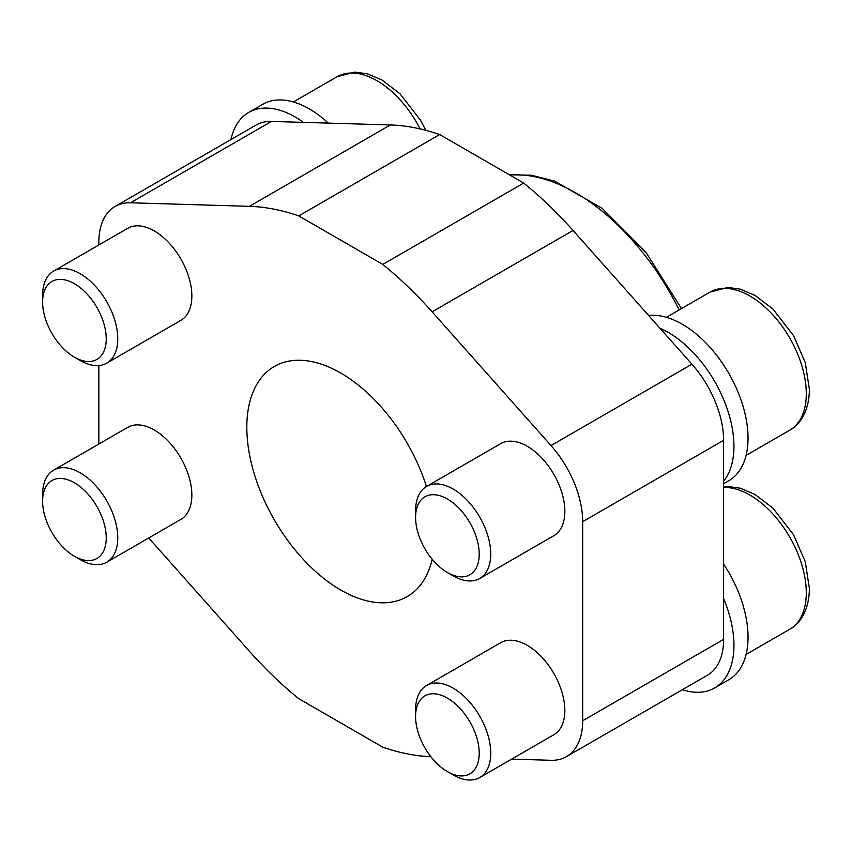 <?xml version="1.0" encoding="UTF-8"?>
<svg xmlns="http://www.w3.org/2000/svg" width="852" height="852" viewBox="0 0 852 852"><rect width="100%" height="100%" fill="white"/><g stroke="black" fill="none" stroke-linecap="round" stroke-linejoin="round"><path stroke-width="1.28" d="M74.412 357.18A44.996 25.975 -120 0 0 106.234 338.808A44.996 25.975 -120 0 0 74.412 283.705A44.996 25.975 -120 0 0 42.6 302.077A44.996 25.975 -120 0 0 74.412 357.18L80.184 360.502L74.412 357.18M42.6 302.077L42.6 295.42A53.143 30.683 60 0 1 53.612 271.085A53.143 30.683 60 0 1 80.184 273.716A53.143 30.683 60 0 1 114.903 320.554A53.143 30.683 60 0 1 106.756 363.144A53.143 30.683 60 0 1 80.184 360.502L80.184 360.502M53.612 271.085L127.704 228.315A53.143 30.683 60 0 1 154.276 230.945A53.143 30.683 60 0 1 188.995 277.773A53.143 30.683 60 0 1 180.848 320.363L106.756 363.144M447.396 572.523A44.996 25.975 -120 0 0 479.218 554.151A44.996 25.975 -120 0 0 447.396 499.038A44.996 25.975 -120 0 0 415.584 517.409A44.996 25.975 -120 0 0 447.396 572.523L453.157 575.846L447.396 572.523M415.584 517.409L415.584 510.753A53.143 30.683 60 0 1 426.586 486.428A53.143 30.683 60 0 1 453.157 489.059A53.143 30.683 60 0 1 487.877 535.887A53.143 30.683 60 0 1 479.729 578.476A53.143 30.683 60 0 1 453.157 575.846L453.157 575.846M426.586 486.428L500.678 443.647A53.143 30.683 60 0 1 527.26 446.278A53.143 30.683 60 0 1 561.979 493.116A53.143 30.683 60 0 1 553.832 535.706L479.729 578.476M447.396 771.592A44.996 25.975 -120 0 0 479.218 753.221A44.996 25.975 -120 0 0 447.396 698.107A44.996 25.975 -120 0 0 415.584 716.479A44.996 25.975 -120 0 0 447.396 771.592L453.157 774.915L447.396 771.592M415.584 716.479L415.584 709.822A53.143 30.683 60 0 1 426.586 685.498A53.143 30.683 60 0 1 453.157 688.128A53.143 30.683 60 0 1 487.877 734.957A53.143 30.683 60 0 1 479.729 777.546A53.143 30.683 60 0 1 453.157 774.915L453.157 774.915M426.586 685.498L500.678 642.717A53.143 30.683 60 0 1 527.26 645.347A53.143 30.683 60 0 1 561.979 692.186A53.143 30.683 60 0 1 553.832 734.765L479.729 777.546M74.412 556.249A44.996 25.975 -120 0 0 106.234 537.878A44.996 25.975 -120 0 0 74.412 482.775A44.996 25.975 -120 0 0 42.6 501.146A44.996 25.975 -120 0 0 74.412 556.249L80.184 559.572L74.412 556.249M42.6 501.146L42.6 494.49A53.143 30.683 60 0 1 53.612 470.155A53.143 30.683 60 0 1 80.184 472.785A53.143 30.683 60 0 1 114.903 519.624A53.143 30.683 60 0 1 106.756 562.213A53.143 30.683 60 0 1 80.184 559.572L80.184 559.572M53.612 470.155L127.704 427.374A53.143 30.683 60 0 1 154.276 430.015A53.143 30.683 60 0 1 188.995 476.843A53.143 30.683 60 0 1 180.848 519.432L106.756 562.213M432.198 559.274A132.869 76.712 60 0 1 407.192 596.602A132.869 76.712 60 0 1 340.768 590.021A132.869 76.712 60 0 1 253.971 472.945A132.869 76.712 60 0 1 274.333 366.477A132.869 76.712 60 0 1 340.768 373.059A132.869 76.712 60 0 1 426.447 486.513M682.346 689.715A93.006 53.697 -120 0 0 714.679 687.926L728.779 679.789A93.006 53.697 -120 0 0 723.614 564.045M714.679 687.926A93.006 53.697 -120 0 0 723.614 598.519L723.614 639.383A78.395 45.262 60 0 1 707.373 675.274L566.452 756.629A78.395 45.262 60 0 1 551.01 760.293L511.658 759.121M723.614 483.702L728.779 480.72A93.006 53.697 -120 0 0 743.029 406.191A93.006 53.697 -120 0 0 682.271 324.239A93.006 53.697 -120 0 0 648.649 315.496M723.614 481.178A93.006 53.697 -120 0 0 725.851 405.115A93.006 53.697 -120 0 0 668.181 332.376A93.006 53.697 -120 0 0 659.949 328.222L691.931 364.187A78.395 45.262 60 0 1 723.614 440.314L723.614 598.519M328.308 123.125A93.006 53.697 -120 0 0 309.287 108.896A93.006 53.697 -120 0 0 262.789 104.295L248.699 112.432A93.006 53.697 -120 0 0 230.977 139.536M98.843 244.971L98.843 242.33A78.395 45.262 60 0 1 115.084 206.45L256.005 125.084A78.395 45.262 60 0 1 271.447 121.431L303.429 122.379A93.006 53.697 -120 0 0 295.197 117.033A93.006 53.697 -120 0 0 248.699 112.432M115.084 206.45A78.395 45.262 60 0 1 130.526 202.787L249.412 206.333A301.533 174.096 60 0 1 298.754 215.907L439.675 134.541A301.533 174.096 -120 0 0 390.333 124.967L303.429 122.379M98.885 444.009A78.395 45.262 60 0 1 98.843 441.4L98.843 365.551M430.867 756.704A301.533 174.096 60 0 1 382.782 747.172L298.754 698.661A301.533 174.096 60 0 1 249.412 651.258L148.706 537.985M659.949 328.222L573.045 230.455A301.533 174.096 -120 0 0 523.703 183.052L382.782 264.418A301.533 174.096 60 0 1 432.124 311.821L551.01 445.553A78.395 45.262 60 0 1 582.683 521.68L582.683 720.749A78.395 45.262 60 0 1 566.452 756.629M382.782 264.418L298.754 215.907M439.675 134.541L523.703 183.052M293.386 101.974L337.072 76.744A79.715 46.029 60 0 1 376.935 80.695A79.715 46.029 60 0 1 420.142 128.918M666.37 317.306L710.057 292.087A79.715 46.029 60 0 1 749.92 296.027A79.715 46.029 60 0 1 806.29 393.667A79.715 46.029 60 0 1 789.772 430.164L746.086 455.383M723.614 487.44A79.715 46.029 60 0 1 749.92 495.097A79.715 46.029 60 0 1 806.29 592.736A79.715 46.029 60 0 1 789.772 629.234L746.086 654.453M509.922 175.097A187.387 108.193 60 0 1 575.718 192.882A187.387 108.193 60 0 1 679.14 309.936M249.412 206.333L390.333 124.967M130.526 202.787L271.447 121.431M582.683 720.749L723.614 639.383M582.683 521.68L723.614 440.314M551.01 445.553L691.931 364.187M432.124 311.821L573.045 230.455M337.072 76.744L354.847 72.09L367.329 73.804L381.984 80.013L399.961 93.731L420.537 120.27L425.798 130.313M710.057 292.087L727.821 287.422L740.313 289.147L754.968 295.356L772.945 309.063L793.521 335.613L805.246 362.569L809.4 389.332C809.198 411.452 799.73 424.978 789.772 430.164M723.614 486.748L727.821 486.492L740.313 488.217L754.968 494.426L772.945 508.133L793.521 534.683L805.246 561.638L809.4 588.402C809.198 610.522 799.73 624.047 789.772 629.234M509.4 174.798L531.52 175.246L554.812 181.21L602.215 208.41L646.199 252.714L681.472 308.584"/></g></svg>
